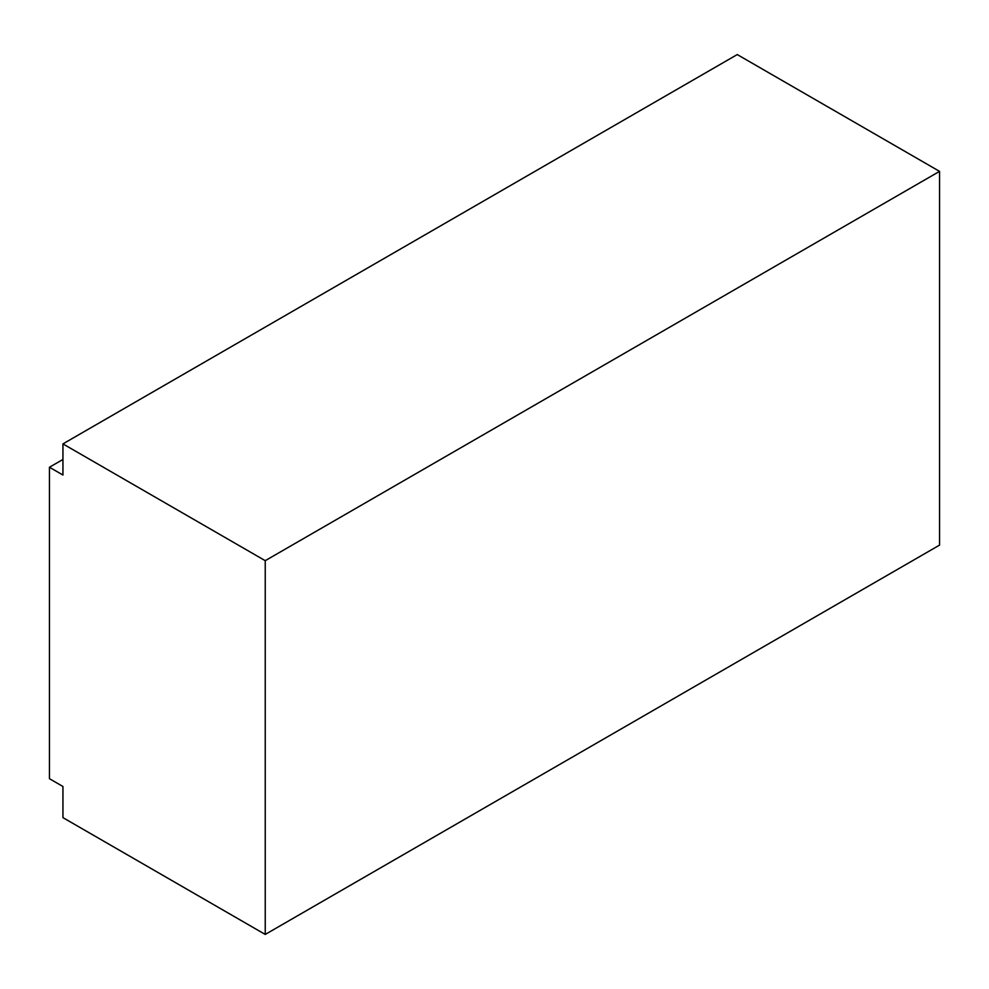 <?xml version="1.0" encoding="UTF-8"?>
<svg xmlns="http://www.w3.org/2000/svg" width="989" height="989" viewBox="0 0 989 989"><rect width="100%" height="100%" fill="white"/><g stroke="black" fill="none" stroke-linecap="round" stroke-linejoin="round"><path stroke-width="1.48" d="M939.55 171.369L737.25 54.568L62.937 443.888L62.937 475.029L49.45 467.241L49.45 778.702L62.937 786.49L62.937 817.631L265.237 934.432L939.55 545.112L939.55 171.369L265.237 560.676L265.237 934.432M62.937 459.465L49.45 467.241M62.937 443.888L265.237 560.676"/></g></svg>
